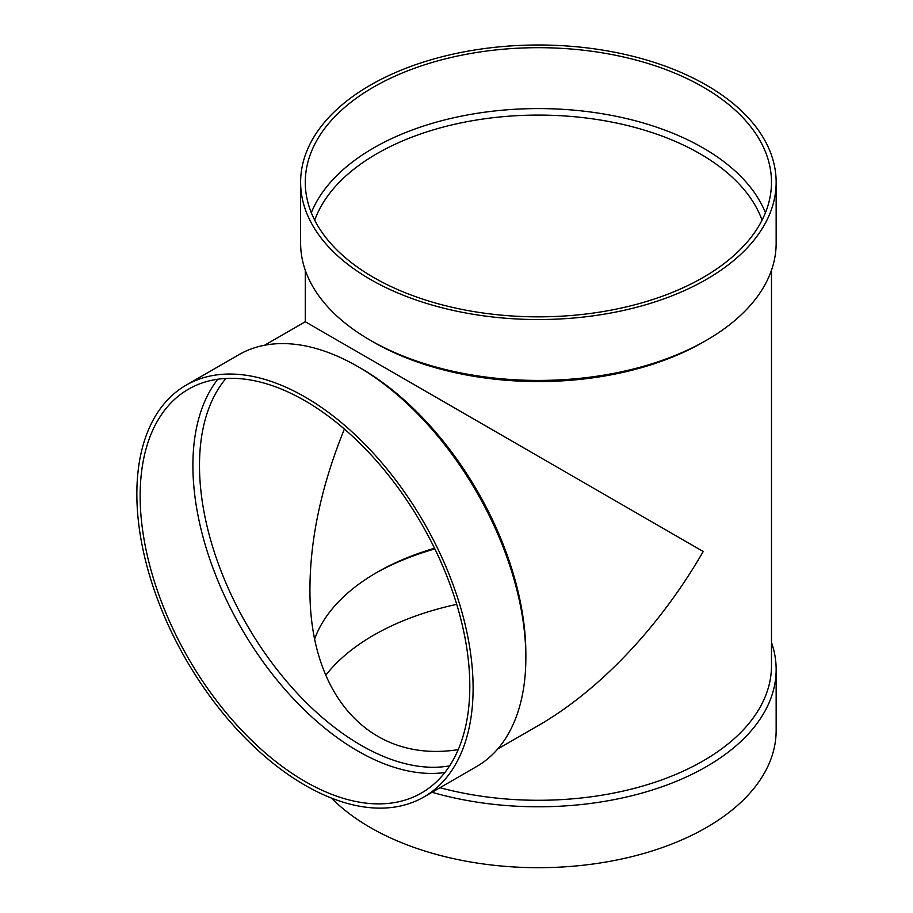 <?xml version="1.0" encoding="UTF-8"?>
<svg xmlns="http://www.w3.org/2000/svg" width="913" height="913" viewBox="0 0 913 913"><rect width="100%" height="100%" fill="white"/><g stroke="black" fill="none" stroke-linecap="round" stroke-linejoin="round"><path stroke-width="1.37" d="M776.153 182.258L776.153 243.166A237.768 137.27 180 0 1 706.514 340.229L703.215 342.135A233.1 134.588 180 0 1 373.543 342.135L370.256 340.229A237.768 137.27 180 0 1 300.617 243.166L300.617 182.258A237.768 137.27 180 0 1 447.393 55.442A237.768 137.27 180 0 1 706.502 85.194A237.768 137.27 180 0 1 776.153 182.258A237.768 137.27 180 0 1 538.385 319.539A237.768 137.27 180 0 1 300.617 182.258M771.485 270.214L771.485 665.703A233.1 134.588 180 0 1 439.975 787.702M497.699 748.991L538.373 725.504C599.51 690.365 660.076 626.421 703.215 551.498L305.273 321.753L305.273 270.214M771.485 642.455A237.768 137.27 180 0 1 776.153 669.514A237.768 137.27 180 0 1 432.032 792.29M776.153 669.514L776.153 730.411A237.768 137.27 180 0 1 599.031 863.15A237.768 137.27 180 0 1 331.556 798.133M325.679 675.358A233.1 134.588 180 0 1 456.717 604.36M375.209 573.398A233.1 134.588 180 0 1 434.873 548.918M314.677 638.963A228.444 131.894 180 0 1 376.841 572.44A228.444 131.894 180 0 1 434.542 548.222M314.711 220.159A228.444 131.894 180 0 1 472.98 120.607A228.444 131.894 180 0 1 699.917 153.715A228.444 131.894 180 0 1 762.047 220.159M458.235 749.63C370.769 763.451 308.993 696.231 309.941 588.234C310.226 537.94 321.707 484.871 344.395 429.03M311.322 212.718A233.1 134.588 180 0 1 474.281 113.771A233.1 134.588 180 0 1 703.215 148.009A233.1 134.588 180 0 1 765.436 212.718M703.215 87.1A233.1 134.588 180 0 1 771.485 182.258A233.1 134.588 180 0 1 538.385 316.845A233.1 134.588 180 0 1 305.273 182.258A233.1 134.588 180 0 1 449.173 57.93A233.1 134.588 180 0 1 703.215 87.1M706.514 340.229A237.768 137.27 180 0 1 370.256 340.229M449.641 765.847A228.444 131.894 60 0 1 284.274 678.553A228.444 131.894 60 0 1 199.491 465.47A228.444 131.894 60 0 1 225.968 378.439M444.882 772.501A233.1 134.588 60 0 1 277.712 680.847A233.1 134.588 60 0 1 192.894 465.47A233.1 134.588 60 0 1 217.819 379.226M186.092 385.183L238.841 354.723A237.768 137.281 60 0 1 357.725 366.501L361.023 368.407A233.1 134.588 60 0 1 525.854 653.902L525.854 657.702A237.768 137.281 60 0 1 476.609 766.555L423.86 797.003A237.768 137.281 60 0 1 240.644 733.299A237.768 137.281 60 0 1 136.847 494.024A237.768 137.281 60 0 1 186.092 385.183A237.768 137.281 60 0 1 423.86 522.453A237.768 137.281 60 0 1 423.86 797.003M357.725 366.501A237.768 137.281 60 0 1 525.854 657.702M140.145 495.93A233.1 134.588 60 0 1 188.432 389.212A233.1 134.588 60 0 1 421.532 523.8A233.1 134.588 60 0 1 421.532 792.963A233.1 134.588 60 0 1 241.899 730.514A233.1 134.588 60 0 1 140.145 495.93M305.273 321.753L264.599 345.24"/></g></svg>
